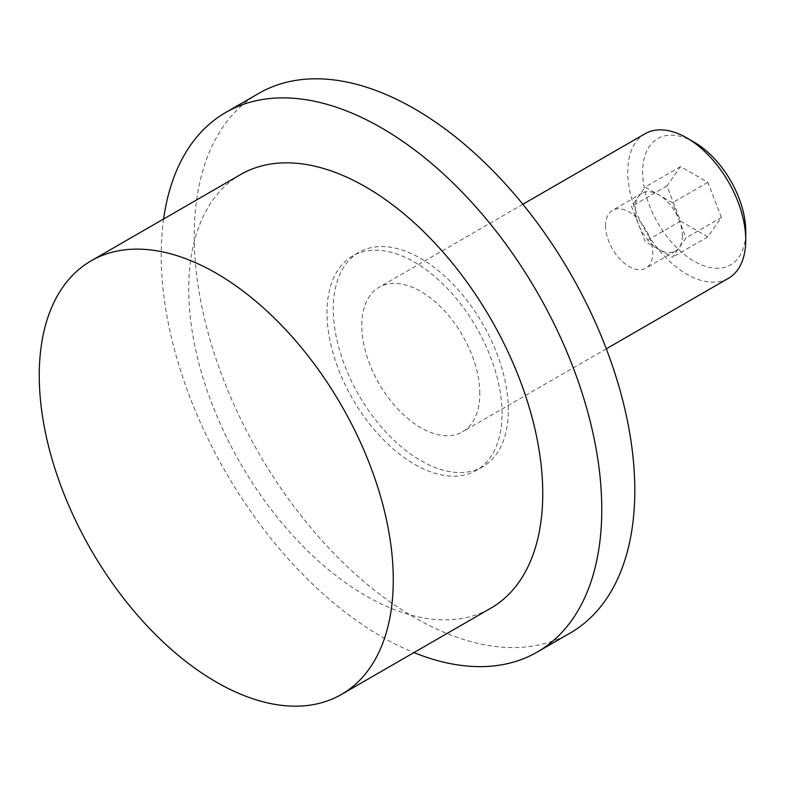 <?xml version="1.0" encoding="UTF-8"?>
<svg xmlns="http://www.w3.org/2000/svg" width="785" height="785" viewBox="0 0 785 785"><rect width="100%" height="100%" fill="white"/><g stroke="black" fill="none" stroke-linecap="round" stroke-linejoin="round"><path stroke-width="0.59" stroke-dasharray="3.92 2.94" d="M645.025 133.754A83.445 48.179 -120 0 0 627.745 171.954A83.445 48.179 -120 0 0 664.169 255.93A83.445 48.179 -120 0 0 728.47 278.283M479.812 393.619A83.445 48.179 -120 0 0 443.388 309.643A83.445 48.179 -120 0 0 379.086 287.29A83.445 48.179 -120 0 0 361.807 325.49A83.445 48.179 -120 0 0 398.23 409.466A83.445 48.179 -120 0 0 462.532 431.819A83.445 48.179 -120 0 0 479.812 393.619M694.195 142.193A72.907 42.096 -120 0 0 642.64 171.954A72.907 42.096 -120 0 0 694.195 261.248A72.907 42.096 -120 0 0 745.75 231.477M605.549 225.648A33.372 19.272 -120 0 0 620.121 259.236A33.372 19.272 -120 0 0 645.839 268.176A33.372 19.272 -120 0 0 652.747 252.898A33.372 19.272 -120 0 0 638.185 219.309A33.372 19.272 -120 0 0 612.467 210.37A33.372 19.272 -120 0 0 605.549 225.648M682.391 235.785A33.372 19.272 60 0 1 675.483 251.063A33.372 19.272 60 0 1 649.764 242.123A33.372 19.272 60 0 1 635.193 208.535A33.372 19.272 60 0 1 642.11 193.257A33.372 19.272 60 0 1 667.829 202.196A33.372 19.272 60 0 1 682.391 235.785M240.573 174.555A250.337 144.528 -120 0 0 188.724 289.155A250.337 144.528 -120 0 0 297.996 541.081A250.337 144.528 -120 0 0 490.91 608.149M163.614 218.986A311.527 179.863 -120 0 0 161.21 255.076A311.527 179.863 -120 0 0 413.94 652.58M258.756 93.395A311.527 179.863 -120 0 0 194.238 236.01A311.527 179.863 -120 0 0 330.22 549.52A311.527 179.863 -120 0 0 570.283 632.985M508.337 410.084A123.775 71.464 -120 0 0 454.309 285.524A123.775 71.464 -120 0 0 358.922 252.358A123.775 71.464 -120 0 0 333.291 309.025A123.775 71.464 -120 0 0 387.319 433.585A123.775 71.464 -120 0 0 482.697 466.751A123.775 71.464 -120 0 0 508.337 410.084M502.037 413.724A123.775 71.464 -120 0 0 448.009 289.155A123.775 71.464 -120 0 0 352.632 255.998A123.775 71.464 -120 0 0 326.992 312.656A123.775 71.464 -120 0 0 381.019 437.225A123.775 71.464 -120 0 0 476.407 470.382A123.775 71.464 -120 0 0 502.037 413.724M721.454 217.455L707.825 182.336L680.575 166.597L666.946 185.986L680.575 221.105L707.825 236.834L721.454 217.455L686.051 237.894L672.421 257.274L645.172 241.544L631.542 206.426L645.172 187.036L672.421 202.775L686.051 237.894M707.825 236.834L672.421 257.274M707.825 182.336L672.421 202.775M680.575 166.597L645.172 187.036M666.946 185.986L631.542 206.426M680.575 221.105L645.172 241.544M522.869 204.277L379.086 287.29M675.483 251.063L645.839 268.176M358.922 252.358L352.632 255.998M482.697 466.751L476.407 470.382M642.11 193.257L612.467 210.37M606.314 348.815L462.532 431.819"/><path stroke-width="1.18" d="M686.747 137.885L694.195 142.193A72.907 42.096 -120 0 1 745.75 231.477L745.75 240.082A83.445 48.179 -120 0 0 686.747 137.885A83.445 48.179 -120 0 0 645.025 133.754L522.869 204.277M341.426 694.45L490.91 608.149A250.337 144.528 -120 0 0 542.749 493.549A250.337 144.528 -120 0 0 433.477 241.623A250.337 144.528 -120 0 0 240.573 174.555L91.099 260.855A250.337 144.528 -120 0 0 39.25 375.456A250.337 144.528 -120 0 0 148.522 627.382A250.337 144.528 -120 0 0 341.426 694.45A250.337 144.528 -120 0 0 393.275 579.85A250.337 144.528 -120 0 0 284.003 327.924A250.337 144.528 -120 0 0 91.099 260.855M413.94 652.58A311.527 179.863 -120 0 0 537.254 652.05A311.527 179.863 -120 0 0 601.771 509.436A311.527 179.863 -120 0 0 465.79 195.926A311.527 179.863 -120 0 0 225.727 112.471A311.527 179.863 -120 0 0 163.614 218.986M537.254 652.05L570.283 632.985A311.527 179.863 -120 0 0 634.8 490.37A311.527 179.863 -120 0 0 498.818 176.861A311.527 179.863 -120 0 0 258.756 93.395L225.727 112.471M606.314 348.815L728.47 278.283A83.445 48.179 -120 0 0 745.75 240.082"/></g></svg>
